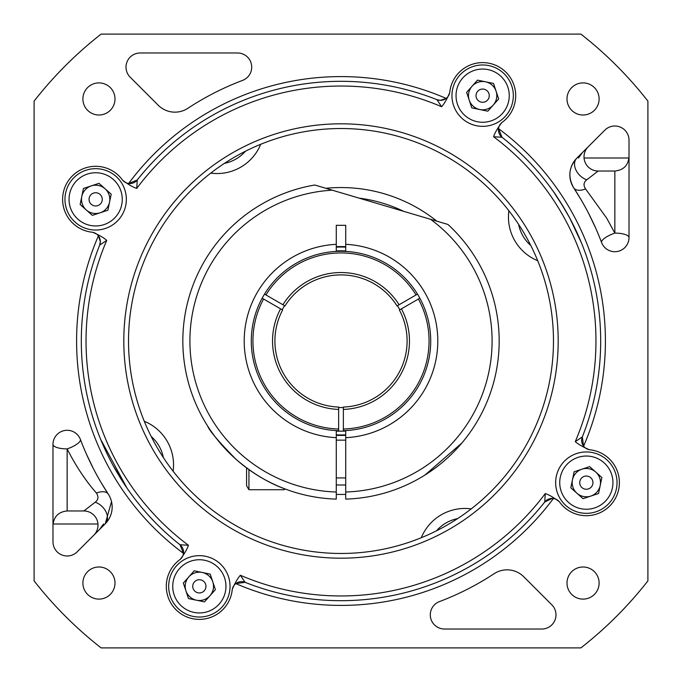 <?xml version="1.0" encoding="UTF-8"?>
<svg xmlns="http://www.w3.org/2000/svg" width="682" height="682" viewBox="0 0 682 682"><rect width="100%" height="100%" fill="white"/><g stroke="black" fill="none" stroke-linecap="round" stroke-linejoin="round"><path stroke-width="1.02" d="M325.877 188.3A153.45 153.45 0 0 1 436.855 221.173M345.723 494.373A153.45 153.45 0 0 1 336.277 494.373M518.618 224.404A37.774 37.774 0 0 0 530.784 245.477M224.404 163.382A37.774 37.774 0 0 0 245.477 151.216M457.596 518.618A37.774 37.774 0 0 0 436.523 530.784M163.382 457.596A37.774 37.774 0 0 0 151.216 436.523M338.639 407.06L338.639 409.422A68.464 68.464 0 0 1 280.566 308.835L282.612 310.012A66.103 66.103 0 0 0 338.639 407.06M282.203 309.781A66.572 66.572 0 0 1 284.565 305.689L282.928 304.743A68.464 68.464 0 0 1 399.072 304.743L397.026 305.928A66.103 66.103 0 0 0 284.974 305.928L264.514 294.113A89.709 89.709 0 0 1 417.486 294.113L397.435 305.689A66.572 66.572 0 0 1 399.797 309.781L419.848 298.204A89.709 89.709 0 0 1 343.361 430.674L343.361 429.021A88.055 88.055 0 0 0 418.416 299.031L419.848 298.204A89.709 89.709 0 0 0 417.486 294.113L416.054 294.939A88.055 88.055 0 0 0 265.946 294.939L264.514 294.113A89.709 89.709 0 0 0 262.152 298.204L282.203 309.781M343.361 431.152L343.361 407.06A66.103 66.103 0 0 0 399.388 310.012L401.434 308.835A68.464 68.464 0 0 1 343.361 409.422L343.361 407.529A66.572 66.572 0 0 1 338.639 407.529L338.639 430.674A89.709 89.709 0 0 1 262.152 298.204L263.584 299.031A88.055 88.055 0 0 0 338.639 429.021L338.639 431.152A90.177 90.177 0 0 0 345.723 431.058M336.277 434.843A93.963 93.963 0 0 0 345.723 434.843M345.723 247.157A93.963 93.963 0 0 0 336.277 247.157M345.723 250.942A90.177 90.177 0 0 0 336.277 250.942M336.277 431.058A90.177 90.177 0 0 0 338.639 431.152M341 553.469A212.469 212.469 0 0 0 525.004 234.761A212.469 212.469 0 0 0 156.996 234.761A212.469 212.469 0 0 0 341 553.469M341 558.191A217.191 217.191 0 0 1 152.904 232.409A217.191 217.191 0 0 1 529.096 232.409A217.191 217.191 0 0 1 341 558.191M544.739 502.02A9.446 9.446 0 0 1 552.147 498.431L544.739 502.02L545.276 493.572C548.976 494.757 553.665 497.485 559.359 501.739A33.051 33.051 0 0 0 614.959 499.173A33.051 33.051 0 0 0 589.384 449.736C582.854 446.932 578.148 444.229 575.267 441.621L582.317 436.932A259.689 259.689 0 0 0 502.02 137.261L493.572 136.724C494.757 133.024 497.485 128.335 501.739 122.641A33.051 33.051 0 0 0 499.173 67.041A33.051 33.051 0 0 0 449.736 92.616C446.932 99.146 444.229 103.852 441.621 106.733L436.932 99.683L440.419 100.348L446.164 98.404A9.446 9.446 0 0 0 449.805 91.968A33.051 33.051 0 0 1 499.173 67.041A33.051 33.051 0 0 1 502.267 122.257A9.446 9.446 0 0 0 498.516 128.634A264.403 264.403 0 0 1 583.596 446.164A9.446 9.446 0 0 0 590.032 449.805A33.051 33.051 0 0 1 614.959 499.173A33.051 33.051 0 0 1 559.743 502.267A9.446 9.446 0 0 0 553.366 498.516L552.147 498.431A9.446 9.446 0 0 1 553.366 498.516A264.403 264.403 0 0 1 235.836 583.596A9.446 9.446 0 0 0 232.195 590.032A33.051 33.051 0 0 1 182.827 614.959A33.051 33.051 0 0 1 179.733 559.743A9.446 9.446 0 0 0 183.484 553.366A264.403 264.403 0 0 1 98.404 235.836A9.446 9.446 0 0 0 91.968 232.195A33.051 33.051 0 0 1 67.041 182.827A33.051 33.051 0 0 1 122.257 179.733A9.446 9.446 0 0 0 128.634 183.484A264.403 264.403 0 0 1 446.164 98.404A9.446 9.446 0 0 1 436.932 99.683A259.689 259.689 0 0 0 137.261 179.98L136.724 188.428C133.024 187.243 128.335 184.515 122.641 180.261A33.051 33.051 0 0 0 67.041 182.827A33.051 33.051 0 0 0 92.616 232.264C99.146 235.068 103.852 237.771 106.733 240.379L99.683 245.068L100.348 241.581L98.404 235.836A9.446 9.446 0 0 1 99.683 245.068A259.689 259.689 0 0 0 179.98 544.739L188.428 545.276C187.243 548.976 184.515 553.665 180.261 559.359A33.051 33.051 0 0 0 182.827 614.959A33.051 33.051 0 0 0 232.264 589.384C235.068 582.854 237.771 578.148 240.379 575.267L245.068 582.317L235.836 583.596A9.446 9.446 0 0 1 245.068 582.317A259.689 259.689 0 0 0 544.739 502.02A9.446 9.446 0 0 1 553.366 498.516M113.272 465.797L126.997 488.099L100.697 439.438M575.651 229.749L569.837 218.24C555.301 192.776 546.589 181.531 563.281 206.731L569.837 218.24L581.303 242.562M52.983 444.442L52.983 541.823A14.169 14.169 0 0 0 77.168 551.84L105.241 523.767A23.606 23.606 0 0 0 108.276 494.1A278.571 278.571 0 0 1 80.399 439.438A14.169 14.169 0 0 0 52.983 444.442A14.169 4.459 180 0 0 67.151 448.901L67.151 510.971C58.55 511.815 53.827 516.538 52.983 525.14M99.615 529.394L103.528 523.998M93.852 535.157A14.169 14.169 0 0 0 83.835 510.971L95.224 502.216C98.387 499.753 98.788 496.709 96.435 493.086C85.429 480.469 75.668 465.738 67.151 448.901A14.169 4.194 -20.7 0 0 80.399 439.438L80.672 440.163M629.017 237.558L629.017 140.177A14.169 14.169 0 0 0 604.832 130.16L576.759 158.233A23.606 23.606 0 0 0 573.724 187.9A278.571 278.571 0 0 1 601.601 242.562A14.169 14.169 0 0 0 629.017 237.558A14.169 4.459 -0 0 0 614.849 233.099L614.849 171.029C623.45 170.185 628.173 165.462 629.017 156.86M582.385 152.606L578.472 158.002M588.148 146.843A14.169 14.169 0 0 0 598.165 171.029L586.776 179.784C583.613 182.247 583.212 185.291 585.565 188.914L606.75 218.24L614.849 233.099A14.169 4.194 159.3 0 0 601.601 242.562L601.328 241.837M158.233 105.241A23.606 23.606 0 0 0 187.9 108.276A278.571 278.571 0 0 1 242.562 80.399A14.169 14.169 0 0 0 237.558 52.983L140.177 52.983A14.169 14.169 0 0 0 130.16 77.168L158.233 105.241M439.438 601.601A14.169 14.169 0 0 0 444.442 629.017L541.823 629.017A14.169 14.169 0 0 0 551.84 604.832L523.767 576.759A23.606 23.606 0 0 0 494.1 573.724A278.571 278.571 0 0 1 439.438 601.601M82.897 583.05A16.053 16.053 0 0 0 106.972 596.955A16.053 16.053 0 0 0 106.972 569.146A16.053 16.053 0 0 0 82.897 583.05M566.998 583.05A16.053 16.053 0 0 0 591.081 596.955A16.053 16.053 0 0 0 591.081 569.146A16.053 16.053 0 0 0 566.998 583.05M566.998 98.95A16.053 16.053 0 0 0 591.081 112.854A16.053 16.053 0 0 0 591.081 85.045A16.053 16.053 0 0 0 566.998 98.95M82.897 98.95A16.053 16.053 0 0 0 106.972 112.854A16.053 16.053 0 0 0 106.972 85.045A16.053 16.053 0 0 0 82.897 98.95M647.9 580.885L647.9 101.115A389.524 389.524 0 0 0 580.885 34.1L101.115 34.1A389.524 389.524 0 0 0 34.1 101.115L34.1 580.885A389.524 389.524 0 0 0 101.115 647.9L580.885 647.9A389.524 389.524 0 0 0 647.9 580.885M599.265 236.586L598.728 235.264M595.557 227.839L588.685 213.509M584.994 206.578L581.226 199.962M581.175 199.869L573.724 187.9C567.739 177.081 568.754 167.192 576.759 158.233A14.169 9.974 45 0 0 575.898 169.903A14.169 9.974 45 0 0 586.776 179.784M82.735 445.414L83.272 446.736M86.444 454.161L93.315 468.491M97.006 475.422L100.774 482.038M100.825 482.131L108.276 494.1A14.169 7.817 146.7 0 0 96.435 493.086M111.524 501.628L105.241 523.767A14.169 9.974 -135 0 0 106.102 512.097A14.169 9.974 -135 0 0 95.224 502.216M585.565 188.914A14.169 7.817 -33.3 0 1 573.724 187.9M582.317 436.932L583.596 446.164A9.446 9.446 0 0 1 582.317 436.932A9.446 9.446 0 0 0 583.596 446.164M498.516 128.634L502.02 137.261A9.446 9.446 0 0 1 498.516 128.634A9.446 9.446 0 0 0 502.02 137.261M128.634 183.484L137.261 179.98A9.446 9.446 0 0 1 128.634 183.484A9.446 9.446 0 0 0 137.261 179.98M183.484 553.366L179.98 544.739A9.446 9.446 0 0 1 183.484 553.366A9.446 9.446 0 0 0 179.98 544.739M336.277 435.312A94.431 94.431 0 0 0 345.723 435.312M345.723 246.688A94.431 94.431 0 0 0 336.277 246.688M424.895 475.09L461.902 442.985M246.569 467.886L246.569 485.644L248.93 489.727L284.343 489.727L284.343 488.679C267.787 482.575 251.581 472.694 235.716 459.037C218.658 441.604 209.289 430.589 207.601 425.986M336.277 492.012L336.277 499.105A158.173 158.173 0 0 1 314.794 185.018L332.185 190.167A151.089 151.089 0 0 0 189.928 343.046A151.089 151.089 0 0 0 336.277 492.012L336.277 437.673A96.793 96.793 0 0 1 244.207 341A96.793 96.793 0 0 1 336.277 244.327L336.277 225.324L345.723 225.324L345.723 244.327A96.793 96.793 0 0 1 437.793 341A96.793 96.793 0 0 1 345.723 437.673L345.723 492.012A151.089 151.089 0 0 0 430.538 219.297L332.185 190.167M336.277 430.581L336.277 437.673M430.538 219.297L447.938 224.455A158.173 158.173 0 0 1 345.723 499.105L345.723 492.012M345.723 251.419L345.723 244.327M336.277 244.327L336.277 251.419M345.723 437.673L345.723 430.581M204.293 590.731A6.607 6.607 0 0 0 200.687 579.862A6.607 6.607 0 0 0 193.083 588.421A6.607 6.607 0 0 0 204.293 590.731M196.484 600.211A14.169 14.169 0 0 0 212.801 581.882A14.169 14.169 0 0 0 188.778 576.921A14.169 14.169 0 0 0 196.484 600.211M179.485 568.652A26.598 26.598 0 0 0 193.969 612.393A26.598 26.598 0 0 0 224.608 577.978A26.598 26.598 0 0 0 179.485 568.652M176.433 565.932A30.69 30.69 0 0 0 178.948 609.265A30.69 30.69 0 0 0 222.281 606.741A30.69 30.69 0 0 0 219.757 563.417A30.69 30.69 0 0 0 176.433 565.932M210.227 574.125L194.208 570.808L183.339 583.033L188.479 598.557L204.498 601.865L215.376 589.649L210.227 574.125M248.93 489.727L248.93 469.617M91.269 204.293A6.607 6.607 0 0 0 102.138 200.687A6.607 6.607 0 0 0 93.579 193.083A6.607 6.607 0 0 0 91.269 204.293M81.789 196.484A14.169 14.169 0 0 0 100.118 212.801A14.169 14.169 0 0 0 105.079 188.778A14.169 14.169 0 0 0 81.789 196.484M113.348 179.485A26.598 26.598 0 0 0 69.607 193.969A26.598 26.598 0 0 0 104.022 224.608A26.598 26.598 0 0 0 113.348 179.485M116.068 176.433A30.69 30.69 0 0 0 72.735 178.948A30.69 30.69 0 0 0 75.259 222.281A30.69 30.69 0 0 0 118.583 219.757A30.69 30.69 0 0 0 116.068 176.433M107.875 210.227L111.192 194.208L98.967 183.339L83.443 188.479L80.135 204.498L92.351 215.376L107.875 210.227M477.707 91.269A6.607 6.607 0 0 0 481.313 102.138A6.607 6.607 0 0 0 488.917 93.579A6.607 6.607 0 0 0 477.707 91.269M485.516 81.789A14.169 14.169 0 0 0 469.199 100.118A14.169 14.169 0 0 0 493.222 105.079A14.169 14.169 0 0 0 485.516 81.789M502.515 113.348A26.598 26.598 0 0 0 488.031 69.607A26.598 26.598 0 0 0 457.392 104.022A26.598 26.598 0 0 0 502.515 113.348M505.567 116.068A30.69 30.69 0 0 0 503.052 72.735A30.69 30.69 0 0 0 459.719 75.259A30.69 30.69 0 0 0 462.243 118.583A30.69 30.69 0 0 0 505.567 116.068M471.774 107.875L487.792 111.192L498.661 98.967L493.521 83.443L477.502 80.135L466.624 92.351L471.774 107.875M590.731 477.707A6.607 6.607 0 0 0 579.862 481.313A6.607 6.607 0 0 0 588.421 488.917A6.607 6.607 0 0 0 590.731 477.707M600.211 485.516A14.169 14.169 0 0 0 581.882 469.199A14.169 14.169 0 0 0 576.921 493.222A14.169 14.169 0 0 0 600.211 485.516M568.652 502.515A26.598 26.598 0 0 0 612.393 488.031A26.598 26.598 0 0 0 577.978 457.392A26.598 26.598 0 0 0 568.652 502.515M565.932 505.567A30.69 30.69 0 0 0 609.265 503.052A30.69 30.69 0 0 0 606.741 459.719A30.69 30.69 0 0 0 563.417 462.243A30.69 30.69 0 0 0 565.932 505.567M574.125 471.774L570.808 487.792L583.033 498.661L598.557 493.521L601.865 477.502L589.649 466.624L574.125 471.774M421.271 537.723A47.211 47.211 0 0 1 471.236 508.874M144.277 421.271A47.211 47.211 0 0 1 173.126 471.236M336.277 484.928A144.004 144.004 0 0 0 345.723 484.928M403.65 211.335A144.004 144.004 0 0 0 359.073 198.13M537.723 260.729A47.211 47.211 0 0 1 508.874 210.764M260.729 144.277A47.211 47.211 0 0 1 210.764 173.126M98.404 235.836A9.446 9.446 0 0 1 99.683 245.068M446.164 98.404A9.446 9.446 0 0 1 436.932 99.683M106.733 240.379A254.966 254.966 0 0 0 188.428 545.276M240.379 575.267A254.966 254.966 0 0 0 545.276 493.572M575.267 441.621A254.966 254.966 0 0 0 493.572 136.724M441.621 106.733A254.966 254.966 0 0 0 136.724 188.428M584.048 158.002L628.966 158.002M97.952 523.998L53.034 523.998M235.836 583.596A9.446 9.446 0 0 1 245.068 582.317M83.835 510.971L67.151 510.971M598.165 171.029L614.849 171.029M345.723 440.154L336.277 440.154M345.723 477.929L336.277 477.929"/></g></svg>
